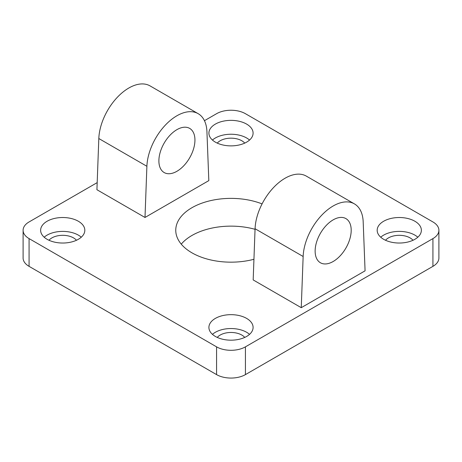<?xml version="1.0" encoding="UTF-8"?>
<svg xmlns="http://www.w3.org/2000/svg" width="462" height="462" viewBox="0 0 462 462"><rect width="100%" height="100%" fill="white"/><g stroke="black" fill="none" stroke-linecap="round" stroke-linejoin="round"><path stroke-width="0.69" d="M204.452 120.692L216.574 113.692A20.397 11.775 180 0 1 245.426 113.692L432.923 221.945A20.397 11.775 180 0 1 438.9 230.272A20.397 11.775 180 0 1 432.923 238.6L245.426 346.852A20.397 11.775 180 0 1 216.574 346.852L29.077 238.6A20.397 11.775 180 0 1 23.1 230.272A20.397 11.775 180 0 1 29.077 221.945L97.182 182.623M23.1 230.272L23.1 258.033A20.397 11.775 0 0 0 29.077 266.355L29.077 238.6M216.574 346.852L216.574 374.613L29.077 266.355M432.923 238.6L432.923 266.355A20.397 11.775 0 0 0 438.9 258.033L438.9 230.272M432.923 266.355L245.426 374.613L245.426 346.852M216.574 374.613A20.397 11.775 0 0 0 245.426 374.613M255.047 229.314A55.244 31.895 0 0 0 181.26 244.15M249.544 334.361A22.095 12.757 0 0 0 212.456 334.361M244.739 337.416A15.298 8.83 0 0 0 241.817 335.054A15.298 8.83 0 0 0 217.261 337.416M215.373 336.446A22.095 12.757 180 0 1 208.905 327.425A22.095 12.757 180 0 1 231 314.662A22.095 12.757 180 0 1 253.095 327.425A22.095 12.757 180 0 1 239.455 339.212A22.095 12.757 180 0 1 215.373 336.446M249.544 140.061A22.095 12.757 0 0 0 212.456 140.061M244.739 143.116A15.298 8.83 0 0 0 241.817 140.754A15.298 8.83 0 0 0 217.261 143.116M215.373 142.14A22.095 12.757 180 0 1 208.905 133.12A22.095 12.757 180 0 1 231 120.363A22.095 12.757 180 0 1 253.095 133.125A22.095 12.757 180 0 1 239.455 144.906A22.095 12.757 180 0 1 215.373 142.14M417.815 237.214A22.095 12.757 0 0 0 380.728 237.214M413.011 240.263A15.298 8.83 0 0 0 410.089 237.907A15.298 8.83 0 0 0 385.533 240.263M383.645 239.293A22.095 12.757 180 0 1 377.177 230.272A22.095 12.757 180 0 1 399.272 217.515A22.095 12.757 180 0 1 421.367 230.272A22.095 12.757 180 0 1 407.727 242.059A22.095 12.757 180 0 1 383.645 239.293M81.272 237.214A22.095 12.757 0 0 0 44.185 237.214M76.467 240.263A15.298 8.83 0 0 0 73.545 237.907A15.298 8.83 0 0 0 48.989 240.263M47.101 239.293A22.095 12.757 180 0 1 40.633 230.272A22.095 12.757 180 0 1 62.728 217.515A22.095 12.757 180 0 1 84.823 230.272A22.095 12.757 180 0 1 71.183 242.059A22.095 12.757 180 0 1 47.101 239.293M351.195 230.272A25.497 14.72 -60 0 1 340.067 255.931A25.497 14.72 -60 0 1 320.42 262.762A25.497 14.72 -60 0 1 320.414 233.322A25.497 14.72 -60 0 1 345.911 218.601A25.497 14.72 -60 0 1 351.195 230.272M194.941 140.061A25.497 14.72 -60 0 1 183.812 165.719A25.497 14.72 -60 0 1 164.166 172.551A25.497 14.72 -60 0 1 164.166 143.11A25.497 14.72 -60 0 1 189.663 128.39A25.497 14.72 -60 0 1 194.941 140.061M253.938 259.286A55.244 31.895 180 0 1 175.756 230.267A55.244 31.895 180 0 1 205.163 202.079A55.244 31.895 180 0 1 262.075 203.904M144.999 217.469L146.893 166.285A42.492 24.532 -60 0 1 166.02 124.417A42.492 24.532 -60 0 1 198.158 113.669A42.492 24.532 -60 0 1 206.93 131.624L208.824 180.619L144.999 217.469L96.922 189.715L98.816 138.531L146.893 166.285M354.412 203.881L306.335 176.12A42.492 24.532 120 0 0 274.197 186.873A42.492 24.532 120 0 0 255.07 228.742L253.176 279.926L301.253 307.68L303.147 256.497A42.492 24.532 -60 0 1 322.274 214.628A42.492 24.532 -60 0 1 354.412 203.881A42.492 24.532 -60 0 1 363.184 221.835L365.078 270.83L301.253 307.68M198.158 113.669L150.081 85.909A42.492 24.532 120 0 0 117.943 96.662A42.492 24.532 120 0 0 98.816 138.531M255.07 228.742L303.147 256.497"/></g></svg>

